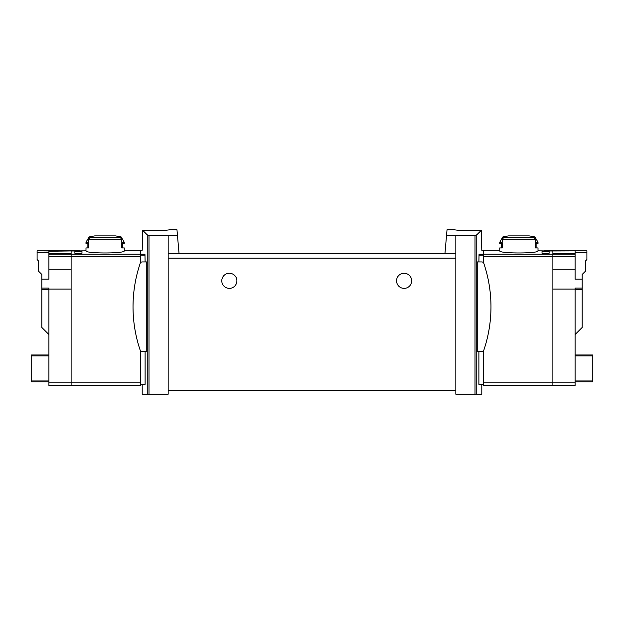 <?xml version="1.0" encoding="UTF-8"?>
<svg xmlns="http://www.w3.org/2000/svg" width="624" height="624" viewBox="0 0 624 624"><rect width="100%" height="100%" fill="white"/><g stroke="black" fill="none" stroke-linecap="round" stroke-linejoin="round"><path stroke-width="0.94" d="M446.542 235.349L455.824 235.404L455.824 253.43L444.959 253.43L447.026 229.811L454.88 229.811M455.824 235.404L475.004 235.287L475.004 394.189L481.806 394.189L481.806 384.735L483.452 384.735L483.452 385.445L552.887 385.445L552.887 382.138L552.887 385.445L575.086 385.445L575.086 382.138L483.452 382.138M478.889 261.932L479.045 254.218L483.452 254.218L483.452 250.263L481.806 250.263L481.26 230.357L478.631 230.35C470.332 231.551 454.256 229.991 454.88 229.811C454.256 229.991 470.301 231.551 478.631 230.35L481.26 230.357L476.767 234.85L475.004 235.287M145.111 261.932L144.955 254.218C141.297 248.968 141.297 248.968 144.955 254.218L140.548 254.218L140.548 250.263L142.194 250.263L142.74 230.357L145.369 230.35L142.74 230.357L147.233 234.85L148.996 235.287L177.458 235.349L179.041 253.43L168.176 253.43L168.176 394.189L142.194 394.189L142.194 384.735L140.548 384.735L140.548 385.445L71.113 385.445L71.113 254.171L71.113 256.425L140.548 256.425M169.12 229.811L176.974 229.811L177.458 235.349M145.369 230.35C153.668 231.551 169.744 229.991 169.12 229.811C169.744 229.991 153.699 231.551 145.369 230.35M534.963 236.98L538.013 242.26L535.517 242.26L535.517 239.21L533.863 237.377A70.216 70.216 0 0 0 531.89 236.98L534.963 236.98A70.847 70.847 0 0 0 529.199 235.888L508.56 235.888A70.847 70.847 0 0 0 502.804 236.98L505.869 236.98A70.216 70.216 0 0 0 503.896 237.377L502.25 239.21L502.25 242.26L499.754 242.26L499.754 243.68L502.25 243.68L502.25 247.931L499.754 247.931L499.754 250.832C498.631 253.679 539.136 253.672 538.013 250.832L552.887 251.004L552.887 382.138L552.887 289.091L575.086 289.091L575.086 288.093L582.176 288.093L582.176 327.467L575.086 334.558M549.112 251.464L549.112 253.274L549.112 251.464L542.022 251.464L542.022 253.274L542.022 251.464M549.112 253.274L542.022 253.274M124.246 242.26L121.75 242.26L121.75 239.21L120.104 237.377A70.216 70.216 0 0 0 118.131 236.98L121.196 236.98L124.246 242.26L124.246 243.68L121.75 243.68L121.75 247.931L124.246 247.931L124.246 250.832C125.369 253.679 84.864 253.672 85.987 250.832L71.113 251.004L71.113 254.171L71.113 253.601L48.914 253.601L48.914 250.949L37.105 250.832L79.849 250.832L48.914 251.238M74.888 253.274L74.888 251.464L74.888 253.274L81.978 253.274L81.978 251.464L81.978 253.274M74.888 251.464L81.978 251.464M146.773 261.932L146.773 351.679L142.202 351.679A2.122 2.122 0 0 1 140.189 350.236A135.322 135.322 0 0 1 140.189 263.375A2.122 2.122 0 0 1 142.202 261.932L146.773 261.932M145.111 351.679L145.111 384.267L144.994 384.735L145.111 384.267L140.548 384.267L140.548 384.735L144.994 384.735M140.548 350.875L140.548 384.267M140.548 254.218L140.548 262.735M478.889 351.679L478.889 384.267L479.006 384.735L478.889 384.267L483.452 384.267L483.452 384.735L479.006 384.735M477.227 261.932L477.227 351.679L481.798 351.679A2.122 2.122 0 0 0 483.811 350.236A135.322 135.322 0 0 0 483.811 263.375A2.122 2.122 0 0 0 481.798 261.932L477.227 261.932M479.045 254.218C482.703 248.968 482.703 248.968 479.045 254.218M483.452 350.875L483.452 384.267M121.196 236.98A70.847 70.847 0 0 0 115.44 235.888L94.801 235.888A70.847 70.847 0 0 0 89.037 236.98L92.11 236.98A70.216 70.216 0 0 0 90.137 237.377L88.483 239.21L88.483 242.26L85.987 242.26L85.987 243.68L88.483 243.68L88.483 247.931L85.987 247.931L85.987 250.832M538.013 250.832L538.013 247.931L535.517 247.931L535.517 243.68L538.013 243.68L538.013 242.26M168.176 235.404L168.176 253.43M455.824 253.43L455.824 394.189L475.004 394.189M444.959 253.43L179.041 253.43M292.461 253.43L246.519 253.43M236.902 280.823A7.558 7.558 0 0 0 225.56 274.279A7.558 7.558 0 0 0 225.56 287.368A7.558 7.558 0 0 0 236.902 280.823M411.661 280.823A7.558 7.558 0 0 0 400.327 274.279A7.558 7.558 0 0 0 400.327 287.368A7.558 7.558 0 0 0 411.661 280.823M455.824 390.406L168.176 390.406M483.452 254.218L483.452 262.735M48.914 382.138L71.113 382.138L71.113 385.445L48.914 385.445L48.914 289.091L71.113 289.091L71.113 382.138L140.548 382.138M502.25 243.68L501.641 243.68L501.641 247.931L502.25 247.931M535.517 243.68L536.117 243.68L536.117 247.931L535.517 247.931M121.75 247.931L122.359 247.931L122.359 243.68L121.75 243.68M88.483 247.931L87.883 247.931L87.883 243.68L88.483 243.68M575.086 289.091L575.086 382.138M575.086 381.904L592.8 381.904L592.8 354.986L575.086 354.986M544.151 250.832L586.895 250.832L544.151 251.004M575.086 251.238L575.086 253.601L552.887 253.601L552.887 269.256L575.086 269.256L575.086 256.425L483.452 256.425M575.086 253.601L575.086 256.425M586.895 250.949L586.895 259.568L585.718 260.754L585.718 270.91L582.176 274.451L582.176 279.17L575.086 279.17L575.086 269.256M582.176 288.093L582.176 279.17M48.914 334.558L41.824 327.467L41.824 288.093L48.914 288.093L48.914 289.091M48.914 381.904L31.2 381.904L31.2 354.986L48.914 354.986M48.914 256.425L48.914 269.256L71.113 269.256L71.113 256.425L48.914 256.425L48.914 253.601M48.914 269.256L48.914 279.17L41.824 279.17L41.824 288.093M41.824 279.17L41.824 274.451L38.282 270.91L38.282 260.754L37.105 259.568L37.105 250.949M575.086 254.171L483.452 254.171M48.914 254.171L140.548 254.171M147.233 234.85L147.233 394.189M145.111 255.115L140.548 255.115M476.767 234.85L476.767 394.189M120.104 237.377L90.137 237.377M121.75 239.21L88.483 239.21M533.863 237.377L503.896 237.377M535.517 239.21L502.25 239.21M148.996 235.287L148.996 394.189M455.824 258.157L168.176 258.157M478.889 255.115L483.452 255.115M582.176 289.364L575.086 289.364M586.895 252.369L575.086 252.369M592.8 355.93L575.086 355.93M592.8 380.96L575.086 380.96M41.824 289.364L48.914 289.364M37.105 252.369L48.914 252.369M31.2 355.93L48.914 355.93M31.2 380.96L48.914 380.96M499.754 250.832L483.452 250.832M124.246 250.832L140.548 250.832M89.037 236.98L85.987 242.26M502.804 236.98L499.754 242.26"/></g></svg>
